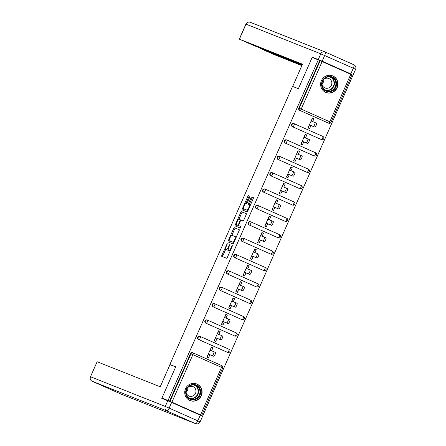 <?xml version="1.0" encoding="UTF-8"?>
<svg xmlns="http://www.w3.org/2000/svg" width="446" height="446" viewBox="0 0 446 446"><rect width="100%" height="100%" fill="white"/><g stroke="black" fill="none" stroke-linecap="round" stroke-linejoin="round"><path stroke-width="0.67" d="M227.231 243.588L221.896 255.179A1.126 0.295 -66 0 0 221.712 256.316L226.624 258.267A1.126 0.295 -66 0 0 227.354 257.348L232.176 246.398L232.31 245.607L231.797 246.248L231.173 247.664A3.601 0.937 -66 0 1 228.848 250.613L228.436 250.451A3.601 0.937 -66 0 0 228.436 250.451A3.601 0.937 -66 0 1 229.015 246.811L229.774 244.598L228.636 246.66A3.601 0.937 -66 0 1 226.306 249.609L225.899 249.448A3.601 0.937 -66 0 0 225.899 249.448A3.601 0.937 -66 0 1 226.479 245.802L227.231 243.588M321.404 80.67A8.948 8.636 111.7 0 0 325.998 92.489A8.948 8.636 111.7 0 0 337.193 87.684A8.948 8.636 111.7 0 0 332.599 75.859A8.948 8.636 111.7 0 0 321.404 80.67M185.514 388.773A8.948 8.636 111.7 0 0 190.107 400.592A8.948 8.636 111.7 0 0 201.302 395.786A8.948 8.636 111.7 0 0 196.708 383.961A8.948 8.636 111.7 0 0 185.514 388.773M249.649 197.383A1.126 0.295 -66 0 0 249.832 196.246A1.126 0.295 -66 0 0 249.827 196.246L248.45 195.699A1.126 0.295 -66 0 0 247.725 196.619L242.362 208.773A1.126 0.295 -66 0 0 242.178 209.91A1.126 0.295 -66 0 0 242.184 209.915L247.09 211.861A1.126 0.295 -66 0 0 247.82 210.941L253.177 198.788A1.126 0.295 -66 0 0 253.361 197.65L251.695 196.987A1.126 0.295 -66 0 0 250.97 197.907L248.673 203.108A1.126 0.295 -66 0 0 248.489 204.246A1.126 0.295 -66 0 0 248.494 204.251L249.32 204.575A3.01 0.786 -66 0 0 249.32 204.575A3.01 0.786 -66 0 1 248.829 207.635A3.01 0.786 -66 0 1 246.889 210.088L243.655 208.806A3.01 0.786 -66 0 0 243.655 208.806A3.01 0.786 -66 0 1 244.146 205.745A3.01 0.786 -66 0 1 246.086 203.292L246.627 203.51A1.126 0.295 -66 0 0 247.352 202.584L249.649 197.383M196.619 413.542L161.931 398.072L175.724 366.802L169.887 364.482L292.537 86.396L298.374 88.709L312.167 57.439L318.254 59.859L168.019 400.491L169.982 401.344L190.944 353.806L190.503 353.628L169.536 401.166M161.931 398.072L168.019 400.491M234.323 227.733A1.126 0.295 -66 0 0 233.593 228.653L228.235 240.812A1.126 0.295 -66 0 0 228.051 241.949L232.963 243.895A1.126 0.295 -66 0 0 233.687 242.975L239.05 230.822A1.126 0.295 -66 0 0 239.234 229.684L235.332 228.185A1.126 0.295 -66 0 0 234.607 229.105L231.825 235.404M235.298 224.79L240.662 212.636A1.126 0.295 -66 0 1 241.386 211.716L246.298 213.667A1.126 0.295 -66 0 1 246.114 214.805L243.823 220.006A1.126 0.295 -66 0 1 243.092 220.926L241.102 220.134A1.126 0.295 -66 0 0 240.377 221.06L238.855 224.511A1.126 0.295 -66 0 0 238.671 225.648L240.745 226.473L240.11 227.912L235.114 225.932A1.126 0.295 -66 0 0 235.114 225.932A1.126 0.295 -66 0 1 235.298 224.79L236.308 225.241L236.519 224.767M312.674 121.624L313.99 118.642L312.629 118.101L311.314 121.083M309.396 124.947L308.258 128.019M305.454 137.998L306.77 135.015L305.41 134.475L304.094 137.457M302.176 141.321L301.033 144.387M298.235 154.366L299.55 151.384L298.19 150.843L296.874 153.825M294.951 157.689L293.814 160.761M291.015 170.74L292.331 167.757L290.97 167.217L289.655 170.199M287.731 174.063L286.594 177.129M283.795 187.108L285.111 184.126L283.745 183.585L282.435 186.567M280.512 190.431L279.374 193.503M276.576 203.476L277.891 200.494L276.526 199.953L275.21 202.936M273.292 206.799L272.155 209.871M269.356 219.85L270.666 216.868L269.306 216.327L267.99 219.309M266.072 223.173L264.935 226.239M262.131 236.218L263.447 233.236L262.086 232.695L260.771 235.678M258.853 239.541L257.716 242.613M254.911 252.592L256.227 249.609L254.867 249.069L253.551 252.051M251.633 255.915L250.496 258.981M247.692 268.96L249.007 265.978L247.647 265.437L246.331 268.42M244.414 272.283L243.271 275.355M240.472 285.334L241.788 282.351L240.427 281.811L239.112 284.793M237.194 288.657L236.051 291.723M233.252 301.702L234.568 298.72L233.208 298.179L231.892 301.162M229.969 305.025L228.831 308.097M226.033 318.07L227.349 315.088L225.988 314.547L224.672 317.53M222.749 321.393L221.612 324.465M218.813 334.444L220.129 331.462L218.763 330.921L217.447 333.903M215.53 337.767L214.392 340.833M169.887 364.482L172.496 365.642M196.641 413.498L200.555 414.908L169.982 401.344M211.594 350.812L212.909 347.83L211.543 347.289L210.228 350.272M208.31 354.135L207.173 357.207M318.254 59.859L351.95 74.8L330.982 122.338L329.823 121.808L350.79 74.27M351.939 74.822L352.964 75.279L202.729 415.912M209.854 354.76L208.511 357.803L206.994 357.129L211.387 347.155L212.909 347.83M328.39 123.09A1.723 1.661 -68.3 0 1 328.267 123.04L299.628 110.318A1.723 1.661 -68.3 0 1 298.803 108.066L299.249 108.244L320.217 60.706M319.771 60.533L298.803 108.066M190.503 353.628A1.723 1.661 -68.3 0 1 192.711 352.73M321.17 139.459A1.723 1.661 -68.3 0 1 321.048 139.414L292.409 126.686A1.723 1.661 -68.3 0 1 291.584 124.44A1.723 1.661 -68.3 0 1 293.797 123.542M313.951 155.832A1.723 1.661 -68.3 0 1 313.828 155.782L285.189 143.06A1.723 1.661 -68.3 0 1 284.364 140.808A1.723 1.661 -68.3 0 1 286.577 139.91M306.725 172.201A1.723 1.661 -68.3 0 1 306.608 172.156L277.969 159.428A1.723 1.661 -68.3 0 1 277.144 157.182A1.723 1.661 -68.3 0 1 279.358 156.278M299.506 188.574A1.723 1.661 -68.3 0 1 299.389 188.524L270.75 175.802A1.723 1.661 -68.3 0 1 269.925 173.55A1.723 1.661 -68.3 0 1 272.138 172.652M292.286 204.943A1.723 1.661 -68.3 0 1 292.169 204.892L263.53 192.17A1.723 1.661 -68.3 0 1 262.705 189.924A1.723 1.661 -68.3 0 1 264.918 189.02M285.066 221.311A1.723 1.661 -68.3 0 1 284.949 221.266L256.305 208.538A1.723 1.661 -68.3 0 1 255.486 206.292A1.723 1.661 -68.3 0 1 257.699 205.394M277.847 237.685A1.723 1.661 -68.3 0 1 277.724 237.634L249.085 224.912A1.723 1.661 -68.3 0 1 248.266 222.66A1.723 1.661 -68.3 0 1 250.474 221.762M270.627 254.053A1.723 1.661 -68.3 0 1 270.505 254.008L241.866 241.28A1.723 1.661 -68.3 0 1 241.041 239.034A1.723 1.661 -68.3 0 1 243.254 238.136M263.408 270.427A1.723 1.661 -68.3 0 1 263.285 270.376L234.646 257.654A1.723 1.661 -68.3 0 1 233.821 255.402A1.723 1.661 -68.3 0 1 236.034 254.504M256.188 286.795A1.723 1.661 -68.3 0 1 256.065 286.75L227.427 274.022A1.723 1.661 -68.3 0 1 226.601 271.776A1.723 1.661 -68.3 0 1 228.815 270.873M248.963 303.168A1.723 1.661 -68.3 0 1 248.846 303.118L220.207 290.396A1.723 1.661 -68.3 0 1 219.382 288.144A1.723 1.661 -68.3 0 1 221.595 287.246M241.743 319.537A1.723 1.661 -68.3 0 1 241.626 319.487L212.987 306.764A1.723 1.661 -68.3 0 1 212.162 304.518A1.723 1.661 -68.3 0 1 214.375 303.615M234.524 335.905A1.723 1.661 -68.3 0 1 234.406 335.86L205.768 323.133A1.723 1.661 -68.3 0 1 204.943 320.886A1.723 1.661 -68.3 0 1 207.156 319.988M227.304 352.279A1.723 1.661 -68.3 0 1 227.187 352.228L198.548 339.506A1.723 1.661 -68.3 0 1 197.723 337.254A1.723 1.661 -68.3 0 1 199.936 336.356M220.129 331.462L218.607 330.787L214.214 340.755L215.73 341.43L217.074 338.386M227.349 315.088L225.827 314.413L221.433 324.387L222.95 325.062L224.293 322.018M234.568 298.72L233.052 298.045L228.653 308.013L230.169 308.688L231.513 305.644M241.788 282.351L240.271 281.677L235.873 291.645L237.389 292.32L238.733 289.276M249.007 265.978L247.491 265.303L243.092 275.271L244.609 275.946L245.952 272.907M256.227 249.609L254.711 248.935L250.312 258.903L251.834 259.578L253.172 256.534M263.447 233.236L261.93 232.561L257.532 242.535L259.054 243.209L260.392 240.165M270.666 216.868L269.15 216.193L264.757 226.161L266.273 226.836L267.617 223.792M277.891 200.494L276.369 199.819L271.976 209.793L273.493 210.467L274.836 207.423M285.111 184.126L283.589 183.451L279.196 193.419L280.712 194.094L282.056 191.05M292.331 167.757L290.814 167.083L286.416 177.051L287.932 177.725L289.276 174.681M299.55 151.384L298.034 150.709L293.635 160.677L295.152 161.352L296.495 158.313M306.77 135.015L305.254 134.341L300.855 144.309L302.371 144.983L303.715 141.94M313.99 118.642L312.473 117.967L308.075 127.941L309.596 128.615L310.934 125.571M226.891 249.888A3.601 0.937 -66 0 0 226.903 249.894A3.601 0.937 -66 0 0 226.914 249.894L227.321 250.055A3.601 0.937 -66 0 0 228.207 249.526M229.428 250.892A3.601 0.937 -66 0 0 229.439 250.897A3.601 0.937 -66 0 0 229.45 250.903L229.857 251.065A3.601 0.937 -66 0 0 230.13 251.042M225.726 249.247L222.905 255.63A1.126 0.295 -66 0 0 222.671 256.695M239.29 229.751L235.332 228.185M229.439 240.823L229.244 241.258A1.126 0.295 -66 0 0 229.004 242.329M229.116 239.831L228.988 240.623L233.297 242.334L234.468 240.199A3.601 0.937 -66 0 0 235.059 236.558A3.601 0.937 -66 0 0 235.048 236.553L232.098 235.388A3.601 0.937 -66 0 0 229.774 238.337L229.116 239.831M229.997 241.074L233.855 242.602M236.235 237.205A3.601 0.937 -66 0 0 236.068 237.01A3.601 0.937 -66 0 0 236.057 237.004L235.064 236.564M238.928 219.304L241.671 213.088L240.662 212.636M246.354 213.734L242.395 212.168A1.126 0.295 -66 0 0 241.671 213.088M239.686 226.1L238.671 225.648L239.68 226.094A1.126 0.295 -66 0 0 239.686 226.1L240.79 226.535M239.034 219.315A3.01 0.786 -66 0 0 237.099 221.768A3.01 0.786 -66 0 0 236.597 224.823A3.01 0.786 -66 0 0 236.603 224.829L237.746 225.28A1.126 0.295 -66 0 0 238.471 224.355L239.993 220.909A1.126 0.295 -66 0 0 240.177 219.772A1.126 0.295 -66 0 0 240.177 219.766L239.034 219.315M237.601 225.269A3.01 0.786 -66 0 0 237.612 225.275A3.01 0.786 -66 0 0 237.618 225.275L236.603 224.829M238.839 225.721A1.126 0.295 -66 0 1 238.755 225.726L236.597 224.823M236.308 225.241A1.126 0.295 -66 0 0 236.068 226.312M244.653 209.246A3.01 0.786 -66 0 0 244.659 209.252A3.01 0.786 -66 0 0 244.67 209.252L247.898 210.54A3.01 0.786 -66 0 0 247.987 210.551M250.407 205.076A3.01 0.786 -66 0 0 250.34 205.032A3.01 0.786 -66 0 0 250.329 205.026L249.336 204.586M253.417 197.717L252.709 197.439A1.126 0.295 -66 0 0 251.979 198.358L249.688 203.56A1.126 0.295 -66 0 0 249.448 204.636M243.583 208.756L243.377 209.224A1.126 0.295 -66 0 0 243.137 210.295M249.888 196.318L249.465 196.151A1.126 0.295 -66 0 0 248.734 197.071L245.997 203.276M213.701 356.287L212.185 355.613A2.124 0.552 -66 0 0 213.55 353.884A2.124 0.552 -66 0 0 213.902 351.732L215.412 352.401A2.124 0.552 114 0 1 215.418 352.407A2.124 0.552 114 0 1 215.067 354.559A2.124 0.552 114 0 1 213.701 356.287L208.488 354.219M215.418 352.407L213.902 351.732A2.124 0.552 -66 0 0 213.896 351.727L210.044 350.199M212.185 355.613L208.332 354.085M220.921 339.913L219.404 339.239A2.124 0.552 -66 0 0 220.77 337.516A2.124 0.552 -66 0 0 221.121 335.359L222.632 336.033A2.124 0.552 114 0 1 222.638 336.033A2.124 0.552 114 0 1 222.286 338.191A2.124 0.552 114 0 1 220.921 339.913L215.708 337.845M222.638 336.033L221.121 335.359A2.124 0.552 -66 0 0 221.116 335.359L217.269 333.831M219.404 339.239L215.552 337.711M228.14 323.545L226.624 322.871A2.124 0.552 -66 0 0 227.99 321.142A2.124 0.552 -66 0 0 228.341 318.99L229.852 319.659A2.124 0.552 114 0 1 229.857 319.665A2.124 0.552 114 0 1 229.506 321.817A2.124 0.552 114 0 1 228.14 323.545L222.933 321.477M229.857 319.665L228.341 318.99A2.124 0.552 -66 0 0 228.335 318.985L224.489 317.457M226.624 322.871L222.777 321.343M235.36 307.171L233.843 306.502A2.124 0.552 -66 0 0 235.209 304.774A2.124 0.552 -66 0 0 235.56 302.617L237.077 303.291A2.124 0.552 114 0 1 237.082 303.291A2.124 0.552 114 0 1 236.726 305.449A2.124 0.552 114 0 1 235.36 307.171L230.153 305.103M237.082 303.291L235.56 302.617A2.124 0.552 -66 0 0 235.555 302.617L231.708 301.089M233.843 306.502L229.997 304.969M242.585 290.803L241.063 290.129A2.124 0.552 -66 0 0 242.429 288.4A2.124 0.552 -66 0 0 242.78 286.248L244.296 286.923A2.124 0.552 114 0 1 244.302 286.923A2.124 0.552 114 0 1 243.951 289.075A2.124 0.552 114 0 1 242.585 290.803L237.372 288.735M244.302 286.923L242.78 286.248A2.124 0.552 -66 0 0 242.775 286.248L238.928 284.721M241.063 290.129L237.216 288.601M249.805 274.435L248.283 273.76A2.124 0.552 -66 0 0 249.649 272.032A2.124 0.552 -66 0 0 250 269.88L251.516 270.549A2.124 0.552 114 0 1 251.522 270.555A2.124 0.552 114 0 1 251.17 272.707A2.124 0.552 114 0 1 249.805 274.435L244.592 272.367M251.522 270.555L250 269.88A2.124 0.552 -66 0 0 250 269.875L246.147 268.347M248.283 273.76L244.436 272.233M185.709 393.104A7.744 7.476 -68.3 0 1 192.477 384.536A7.744 7.476 -68.3 0 1 200.661 391.276A7.744 7.476 -68.3 0 1 193.893 399.845A7.744 7.476 -68.3 0 1 185.709 393.104M199.97 391.287A7.169 6.919 111.7 0 0 195.694 385.472A7.169 6.919 111.7 0 0 186.121 392.982A7.169 6.919 111.7 0 0 190.403 398.796A7.169 6.919 111.7 0 0 199.97 391.287M187.928 387.435A5.107 4.928 -68.3 0 1 186.099 392.04A5.107 4.928 111.7 0 0 189.132 396.076A5.107 4.928 111.7 0 0 195.95 390.729A5.107 4.928 111.7 0 0 187.911 387.451M188.245 399.56A8.887 8.58 111.7 0 0 189.907 400.452A8.887 8.58 111.7 0 0 201.77 391.142A8.887 8.58 111.7 0 0 196.469 383.928A8.887 8.58 111.7 0 0 194.646 383.437M321.599 85.002A7.744 7.476 -68.3 0 1 328.368 76.433A7.744 7.476 -68.3 0 1 336.552 83.173A7.744 7.476 -68.3 0 1 329.784 91.737A7.744 7.476 -68.3 0 1 321.599 85.002M335.86 83.185A7.169 6.919 111.7 0 0 331.584 77.37A7.169 6.919 111.7 0 0 322.012 84.879A7.169 6.919 111.7 0 0 326.294 90.694A7.169 6.919 111.7 0 0 335.86 83.185M323.818 79.332A5.107 4.928 -68.3 0 1 321.99 83.937A5.107 4.928 111.7 0 0 325.022 87.968A5.107 4.928 111.7 0 0 331.835 82.627A5.107 4.928 111.7 0 0 323.802 79.349M324.13 91.458A8.887 8.58 111.7 0 0 325.797 92.35A8.887 8.58 111.7 0 0 337.661 83.04A8.887 8.58 111.7 0 0 332.354 75.826A8.887 8.58 111.7 0 0 330.536 75.335M169.982 364.644L160.214 386.788L97.128 361.739L90.505 376.747L165.265 406.429L167.768 400.759L161.792 398.389L175.679 366.907L169.982 364.644M200.276 415.165L171.638 402.443L169.14 408.107L197.779 420.834L200.276 415.165L202.59 416.224L200.092 421.888L197.779 420.834A3.44 0.898 -66 0 1 195.554 423.65L166.915 410.928L92.155 381.246L120.794 393.969L195.554 423.65A3.44 3.323 111.7 0 0 195.671 423.7A3.44 3.44 0 0 0 200.092 421.888M120.788 393.963A3.44 3.44 0 0 0 120.911 394.019A3.44 3.323 111.7 0 1 120.794 393.969A3.44 0.898 114 0 1 120.777 393.963A3.44 0.898 114 0 1 120.788 393.963L92.144 381.241A3.44 0.898 -66 0 0 92.155 381.246A3.44 3.323 111.7 0 1 90.505 376.747L97.128 361.739M167.768 400.759L171.638 402.443M322.151 61.18L350.79 73.902L353.288 68.238L324.649 55.51L322.151 61.18L312.306 57.127L298.424 88.609L295.33 87.505M292.727 86.346L302.488 64.202L239.29 39.114L253.166 45.269L294.577 61.71L292.459 60.5M302.382 64.441L287.614 58.582L292.375 60.695M260.481 48.174L260.241 48.424L274.112 54.579L301.875 65.601M302.115 65.049L301.758 64.904L302.026 64.302M260.353 48.463L301.758 64.904M312.306 57.127L346.999 72.586M350.79 73.902L347.016 72.547M257.231 253.512L258.736 254.181A2.124 0.552 114 0 1 258.741 254.181A2.124 0.552 114 0 1 258.39 256.333A2.124 0.552 114 0 1 257.024 258.061L251.812 255.993M257.024 258.061L255.502 257.387A2.124 0.552 -66 0 0 256.868 255.658A2.124 0.552 -66 0 0 257.225 253.506A2.124 0.552 -66 0 0 257.219 253.506L253.367 251.979M255.502 257.387L251.655 255.859M264.244 241.693L262.727 241.018A2.124 0.552 -66 0 0 264.093 239.29A2.124 0.552 -66 0 0 264.445 237.138L265.955 237.807A2.124 0.552 114 0 1 265.961 237.813A2.124 0.552 114 0 1 265.61 239.965A2.124 0.552 114 0 1 264.244 241.693L259.031 239.625M265.961 237.813L264.445 237.138A2.124 0.552 -66 0 0 264.439 237.133L260.587 235.605M262.727 241.018L258.875 239.491M271.463 225.319L269.947 224.645A2.124 0.552 -66 0 0 271.313 222.922A2.124 0.552 -66 0 0 271.664 220.764L273.175 221.439A2.124 0.552 114 0 1 273.181 221.439A2.124 0.552 114 0 1 272.829 223.597A2.124 0.552 114 0 1 271.463 225.319L266.251 223.251M273.181 221.439L271.664 220.764A2.124 0.552 -66 0 0 271.659 220.764L267.806 219.237M269.947 224.645L266.095 223.117M278.683 208.951L277.167 208.276A2.124 0.552 -66 0 0 278.533 206.548A2.124 0.552 -66 0 0 278.884 204.396L280.395 205.065A2.124 0.552 114 0 1 280.4 205.071A2.124 0.552 114 0 1 280.049 207.223A2.124 0.552 114 0 1 278.683 208.951L273.47 206.883M280.4 205.071L278.884 204.396A2.124 0.552 -66 0 0 278.878 204.391L275.031 202.863M277.167 208.276L273.314 206.749M285.903 192.577L284.386 191.908A2.124 0.552 -66 0 0 285.752 190.18A2.124 0.552 -66 0 0 286.103 188.022L287.614 188.697A2.124 0.552 114 0 1 287.62 188.697A2.124 0.552 114 0 1 287.269 190.855A2.124 0.552 114 0 1 285.903 192.577L280.696 190.509M287.62 188.697L286.103 188.022A2.124 0.552 -66 0 0 286.098 188.022L282.251 186.495M284.386 191.908L280.54 190.375M293.122 176.209L291.606 175.534A2.124 0.552 -66 0 0 292.972 173.806A2.124 0.552 -66 0 0 293.323 171.654L294.839 172.329A2.124 0.552 114 0 1 294.488 174.481A2.124 0.552 114 0 1 293.122 176.209L287.915 174.141M294.839 172.329L293.323 171.654A2.124 0.552 -66 0 0 293.317 171.654L289.471 170.127M291.606 175.534L287.759 174.007M300.342 159.841L298.826 159.166A2.124 0.552 -66 0 0 300.191 157.438A2.124 0.552 -66 0 0 300.543 155.286L302.059 155.955A2.124 0.552 114 0 1 302.065 155.961A2.124 0.552 114 0 1 301.708 158.113A2.124 0.552 114 0 1 300.342 159.841L295.135 157.773M302.065 155.961L300.543 155.286A2.124 0.552 -66 0 0 300.537 155.28L296.69 153.753M298.826 159.166L294.979 157.639M307.768 138.918L309.279 139.587A2.124 0.552 114 0 1 309.284 139.587A2.124 0.552 114 0 1 308.933 141.739A2.124 0.552 114 0 1 307.567 143.467L302.355 141.399M307.567 143.467L306.045 142.792A2.124 0.552 -66 0 0 307.411 141.064A2.124 0.552 -66 0 0 307.762 138.912A2.124 0.552 -66 0 0 307.757 138.912L303.91 137.385M306.045 142.792L302.198 141.265M314.787 127.099L313.265 126.424A2.124 0.552 -66 0 0 314.631 124.696A2.124 0.552 -66 0 0 314.988 122.544L316.498 123.213A2.124 0.552 114 0 1 316.504 123.219A2.124 0.552 114 0 1 316.153 125.371A2.124 0.552 114 0 1 314.787 127.099L309.574 125.031M316.504 123.219L314.988 122.544A2.124 0.552 -66 0 0 314.982 122.538L311.13 121.011M313.265 126.424L309.418 124.897M227.098 244.402L226.724 244.235M232.171 246.415L231.797 246.248M229.634 245.406L229.261 245.244M200.555 414.908L221.523 367.37L192.878 354.642L171.916 402.18M222.621 367.878L221.523 367.37A1.723 0.446 -66 0 0 221.801 365.631A1.723 0.446 -66 0 0 221.796 365.631L193.163 352.909L221.796 365.631A1.723 1.723 0 0 1 222.677 367.9L201.709 415.438M193.163 352.909A1.723 0.446 -66 0 1 192.878 354.642L190.944 353.806A1.723 1.661 -68.3 0 1 193.157 352.903A1.723 0.446 -66 0 1 193.163 352.909A1.723 1.723 0 0 0 193.101 352.881L192.655 352.702M322.151 61.548L301.184 109.086L329.823 121.808A1.723 0.446 114 0 1 328.713 123.219L299.628 110.318M299.249 108.244L301.184 109.086A1.723 0.446 114 0 1 300.074 110.491A1.723 1.661 111.7 0 1 299.249 108.244M227.187 352.228L198.548 339.506M198.169 337.432A1.723 1.661 111.7 0 0 198.988 339.679A1.723 0.446 114 0 0 200.103 338.274A1.723 0.446 -66 0 0 200.382 336.535L229.015 349.257A1.723 0.446 -66 0 1 229.021 349.263L200.382 336.535A1.723 0.446 -66 0 0 200.377 336.535A1.723 1.661 -68.3 0 0 198.169 337.432M228.742 350.996A1.723 0.446 114 0 1 227.627 352.407A1.723 1.661 -68.3 0 0 227.689 352.429A1.723 1.723 0 0 0 229.896 351.526A1.723 1.723 0 0 0 229.021 349.263A1.723 0.446 -66 0 1 228.742 350.996M234.406 335.86L205.768 323.133M207.607 320.167L236.241 332.889L207.602 320.167A1.723 0.446 -66 0 0 207.596 320.161A1.723 1.661 -68.3 0 0 205.389 321.064A1.723 1.661 111.7 0 0 206.208 323.311A1.723 0.446 114 0 0 207.323 321.9A1.723 0.446 -66 0 0 207.602 320.167A1.723 1.723 0 0 0 207.541 320.139L207.095 319.96M241.626 319.487L212.987 306.764M214.827 303.798L243.46 316.515A1.723 0.446 -66 0 0 243.46 316.515L214.821 303.793A1.723 1.723 0 0 0 214.76 303.765A1.723 1.661 -68.3 0 1 214.821 303.793A1.723 0.446 -66 0 1 214.543 305.532A1.723 0.446 114 0 1 213.433 306.943A1.723 1.661 111.7 0 1 212.608 304.69A1.723 1.661 -68.3 0 1 214.76 303.765L214.314 303.592M248.846 303.118L220.207 290.396M222.047 287.425L250.68 300.147A1.723 0.446 -66 0 0 250.68 300.147L222.041 287.425A1.723 1.723 0 0 0 221.98 287.397A1.723 1.661 -68.3 0 1 222.041 287.425A1.723 0.446 -66 0 1 221.762 289.164A1.723 0.446 114 0 1 220.653 290.569A1.723 1.661 111.7 0 1 219.828 288.322A1.723 1.661 -68.3 0 1 221.98 287.397L221.534 287.218M256.065 286.75L227.427 274.022M229.266 271.056L257.899 283.779A1.723 0.446 -66 0 0 257.899 283.779L229.266 271.051A1.723 0.446 -66 0 0 229.261 271.051A1.723 1.723 0 0 0 229.199 271.029A1.723 1.661 -68.3 0 1 229.261 271.051A1.723 0.446 -66 0 1 228.982 272.79A1.723 0.446 114 0 1 227.873 274.201A1.723 1.661 111.7 0 1 227.047 271.949A1.723 1.661 -68.3 0 1 229.199 271.029L228.753 270.85M263.285 270.376L234.646 257.654M236.486 254.683L265.119 267.405A1.723 0.446 -66 0 0 265.119 267.405L236.486 254.683A1.723 0.446 -66 0 0 236.48 254.683A1.723 1.723 0 0 0 236.419 254.655A1.723 1.661 -68.3 0 1 236.48 254.683A1.723 0.446 -66 0 1 236.202 256.422A1.723 0.446 114 0 1 235.092 257.827A1.723 1.661 111.7 0 1 234.267 255.58A1.723 1.661 -68.3 0 1 236.419 254.655L235.979 254.482M270.505 254.008L241.866 241.28M243.711 238.315L272.339 251.037A1.723 0.446 -66 0 0 272.339 251.037L243.706 238.315A1.723 0.446 -66 0 0 243.7 238.309A1.723 1.723 0 0 0 243.639 238.287A1.723 1.661 -68.3 0 1 243.7 238.309A1.723 0.446 -66 0 1 243.421 240.048A1.723 0.446 114 0 1 242.312 241.459A1.723 1.661 111.7 0 1 241.487 239.212A1.723 1.661 -68.3 0 1 243.639 238.287L243.198 238.108M277.724 237.634L249.085 224.912M250.931 221.941L279.558 234.663A1.723 0.446 -66 0 1 279.564 234.668L250.925 221.941A1.723 0.446 -66 0 0 250.92 221.941A1.723 1.723 0 0 0 250.864 221.913A1.723 1.661 -68.3 0 1 250.92 221.941A1.723 0.446 -66 0 1 250.641 223.68A1.723 0.446 114 0 1 249.531 225.085A1.723 1.661 111.7 0 1 248.706 222.838A1.723 1.661 -68.3 0 1 250.864 221.913L250.418 221.74M284.949 221.266L256.305 208.538M258.15 205.573L286.778 218.295A1.723 0.446 -66 0 0 286.778 218.295L258.145 205.573A1.723 0.446 -66 0 0 258.139 205.567A1.723 1.723 0 0 0 258.083 205.545A1.723 1.661 -68.3 0 1 258.139 205.567A1.723 0.446 -66 0 1 257.866 207.306A1.723 0.446 114 0 1 256.751 208.717A1.723 1.661 111.7 0 1 255.926 206.47A1.723 1.661 -68.3 0 1 258.083 205.545L257.637 205.366M292.169 204.892L263.53 192.17M265.37 189.204L294.003 201.921A1.723 0.446 -66 0 0 294.003 201.921L265.364 189.199A1.723 0.446 -66 0 0 265.359 189.199A1.723 1.723 0 0 0 265.303 189.171A1.723 1.661 -68.3 0 1 265.359 189.199A1.723 0.446 -66 0 1 265.086 190.938A1.723 0.446 114 0 1 263.971 192.349A1.723 1.661 111.7 0 1 263.151 190.096A1.723 1.661 -68.3 0 1 265.303 189.171L264.857 188.998M299.389 188.524L270.75 175.802M272.59 172.831L301.223 185.553L272.584 172.831A1.723 1.723 0 0 0 272.523 172.803A1.723 1.661 -68.3 0 1 272.584 172.831A1.723 0.446 -66 0 1 272.305 174.57A1.723 0.446 114 0 1 271.19 175.975A1.723 1.661 111.7 0 1 270.371 173.728A1.723 1.661 -68.3 0 1 272.523 172.803L272.077 172.624M306.608 172.156L277.969 159.428M279.809 156.462L308.442 169.185A1.723 0.446 -66 0 0 308.442 169.185L279.804 156.457A1.723 1.723 0 0 0 279.742 156.435A1.723 1.661 -68.3 0 1 279.804 156.457A1.723 0.446 -66 0 1 279.525 158.196A1.723 0.446 114 0 1 278.416 159.607A1.723 1.661 111.7 0 1 277.59 157.354A1.723 1.661 -68.3 0 1 279.742 156.435L279.296 156.256M313.828 155.782L285.189 143.06M287.029 140.089L315.662 152.811A1.723 0.446 -66 0 0 315.662 152.811L287.029 140.089A1.723 0.446 -66 0 0 287.023 140.089A1.723 1.723 0 0 0 286.962 140.061A1.723 1.661 -68.3 0 1 287.023 140.089A1.723 0.446 -66 0 1 286.745 141.828A1.723 0.446 114 0 1 285.635 143.233A1.723 1.661 111.7 0 1 284.81 140.986A1.723 1.661 -68.3 0 1 286.962 140.061L286.516 139.888M321.048 139.414L292.409 126.686M294.248 123.72L322.882 136.443A1.723 0.446 -66 0 0 322.882 136.443L294.248 123.72A1.723 0.446 -66 0 0 294.243 123.715A1.723 1.723 0 0 0 294.182 123.693A1.723 1.661 -68.3 0 1 294.243 123.715A1.723 0.446 -66 0 1 293.964 125.454A1.723 0.446 114 0 1 292.855 126.865A1.723 1.661 111.7 0 1 292.03 124.618A1.723 1.661 -68.3 0 1 294.182 123.693L293.736 123.514M328.267 123.04L328.713 123.219A1.723 1.661 -68.3 0 0 328.774 123.241A1.723 1.723 0 0 0 330.982 122.338M235.962 334.628A1.723 0.446 114 0 1 234.852 336.039A1.723 1.661 -68.3 0 0 234.908 336.061A1.723 1.723 0 0 0 237.116 335.158A1.723 1.723 0 0 0 236.241 332.889A1.723 0.446 -66 0 1 235.962 334.628M243.181 318.254A1.723 0.446 114 0 1 242.072 319.665A1.723 1.661 -68.3 0 0 242.128 319.693A1.723 1.723 0 0 0 244.341 318.784A1.723 1.723 0 0 0 243.46 316.521A1.723 0.446 -66 0 1 243.181 318.254M250.401 301.886A1.723 0.446 114 0 1 249.292 303.297A1.723 1.661 -68.3 0 0 249.347 303.319A1.723 1.723 0 0 0 251.561 302.416A1.723 1.723 0 0 0 250.685 300.147A1.723 0.446 -66 0 1 250.401 301.886M257.621 285.518A1.723 0.446 114 0 1 256.511 286.923A1.723 1.661 -68.3 0 0 256.573 286.951A1.723 1.723 0 0 0 258.78 286.042A1.723 1.723 0 0 0 257.905 283.779A1.723 0.446 -66 0 1 257.621 285.518M264.84 269.144A1.723 0.446 114 0 1 263.731 270.555A1.723 1.661 -68.3 0 0 263.792 270.577A1.723 1.723 0 0 0 266 269.674A1.723 1.723 0 0 0 265.125 267.405A1.723 0.446 -66 0 1 264.84 269.144M272.06 252.776A1.723 0.446 114 0 1 270.951 254.181A1.723 1.661 -68.3 0 0 271.012 254.209A1.723 1.723 0 0 0 273.22 253.306A1.723 1.723 0 0 0 272.344 251.037A1.723 0.446 -66 0 1 272.06 252.776M279.285 236.402A1.723 0.446 114 0 1 278.17 237.813A1.723 1.661 -68.3 0 0 278.232 237.835A1.723 1.723 0 0 0 280.439 236.932A1.723 1.723 0 0 0 279.564 234.668A1.723 0.446 -66 0 1 279.285 236.402M286.505 220.034A1.723 0.446 114 0 1 285.39 221.445A1.723 1.661 -68.3 0 0 285.451 221.467A1.723 1.723 0 0 0 287.659 220.564A1.723 1.723 0 0 0 286.784 218.295A1.723 0.446 -66 0 1 286.505 220.034M293.724 203.66A1.723 0.446 114 0 1 292.609 205.071A1.723 1.661 -68.3 0 0 292.671 205.099A1.723 1.723 0 0 0 294.878 204.19A1.723 1.723 0 0 0 294.003 201.927A1.723 0.446 -66 0 1 293.724 203.66M300.944 187.292A1.723 0.446 114 0 1 299.835 188.703A1.723 1.661 -68.3 0 0 299.89 188.725A1.723 1.723 0 0 0 302.098 187.822A1.723 1.723 0 0 0 301.223 185.553A1.723 0.446 -66 0 1 300.944 187.292M308.164 170.924A1.723 0.446 114 0 1 307.054 172.329A1.723 1.661 -68.3 0 0 307.11 172.357A1.723 1.723 0 0 0 309.323 171.448A1.723 1.723 0 0 0 308.448 169.185A1.723 0.446 -66 0 1 308.164 170.924M315.383 154.55A1.723 0.446 114 0 1 314.274 155.961A1.723 1.661 -68.3 0 0 314.33 155.983A1.723 1.723 0 0 0 316.543 155.08A1.723 1.723 0 0 0 315.668 152.811A1.723 0.446 -66 0 1 315.383 154.55M322.603 138.182A1.723 0.446 114 0 1 321.494 139.587A1.723 1.661 -68.3 0 0 321.555 139.615A1.723 1.723 0 0 0 323.763 138.712A1.723 1.723 0 0 0 322.887 136.443A1.723 0.446 -66 0 1 322.603 138.182M227.321 250.055L226.306 249.609M229.01 246.828L228.636 246.66M229.857 251.065L228.848 250.613M231.546 247.831L231.173 247.664M222.905 255.63L221.896 255.179M229.244 241.258L228.235 240.812M234.607 229.105L233.593 228.653M233.86 242.585L233.297 242.334M234.183 241.86L233.81 241.693M234.841 240.366L234.468 240.199M242.395 212.168L241.386 211.716M238.755 225.726L237.746 225.28M238.844 224.522L238.471 224.355M240.366 221.071L239.993 220.909M241.018 220.146L240.182 219.772L241.018 220.146M247.898 210.54L246.889 210.088M249.688 203.56L248.673 203.108M251.979 198.358L250.97 197.907M252.709 197.439L251.695 196.987M243.377 209.224L242.362 208.773M248.734 197.071L247.725 196.619M249.465 196.151L248.45 195.699M194.952 385.227A7.169 6.919 -68.3 0 1 189.695 398.468M188.853 397.932A6.935 6.696 111.7 0 0 198.158 390.685A6.935 6.696 111.7 0 0 193.971 385.043M330.843 77.125A7.169 6.919 -68.3 0 1 325.586 90.365M324.744 89.824A6.935 6.696 111.7 0 0 334.048 82.582A6.935 6.696 111.7 0 0 329.862 76.941M165.265 406.429A3.44 3.323 111.7 0 0 166.915 410.928A3.44 0.898 114 0 0 169.14 408.107L165.265 406.429M318.282 59.496L320.78 53.832L324.649 55.51A3.44 0.898 114 0 0 325.212 52.037A3.44 0.898 114 0 1 325.212 52.037L353.845 64.754A3.44 0.898 -66 0 0 353.845 64.754A3.44 0.898 -66 0 1 353.288 68.238L355.607 69.292A3.44 3.44 0 0 0 353.856 64.759L325.212 52.037A3.44 3.323 111.7 0 0 320.78 53.832L246.019 24.151L239.402 39.153M245.908 24.112L246.019 24.151A3.44 3.323 111.7 0 1 250.329 22.3A3.44 3.44 0 0 0 245.908 24.112L239.29 39.114M250.446 22.35A3.44 3.323 111.7 0 0 250.329 22.3L325.089 51.981A3.44 3.44 0 0 1 325.212 52.037M227.243 352.256L227.689 352.429M200.382 336.535A1.723 1.723 0 0 0 200.321 336.507L199.875 336.334M234.462 335.883L234.908 336.061M241.687 319.514L242.128 319.693M248.907 303.146L249.347 303.319M256.127 286.772L256.573 286.951M263.346 270.404L263.792 270.577M270.566 254.03L271.012 254.209M277.786 237.662L278.232 237.835M285.005 221.288L285.451 221.467M292.225 204.92L292.671 205.099M299.444 188.552L299.89 188.725M306.67 172.178L307.11 172.357M313.889 155.81L314.33 155.983M321.109 139.436L321.555 139.615M328.328 123.068L328.774 123.241M236.068 237.01L235.059 236.558M250.34 205.032L249.325 204.58M189.907 400.452L189.221 400.179M196.469 383.928L195.783 383.655M325.797 92.35L325.112 92.077M332.354 75.826L331.668 75.552M90.393 376.708A3.44 3.44 0 0 0 92.144 381.241M120.911 394.019L195.671 423.7M353.104 74.961L355.607 69.292M294.823 61.442L294.689 61.749M260.241 48.424L260.369 48.129M257.225 253.506L258.741 254.181M307.762 138.912L309.284 139.587"/></g></svg>
